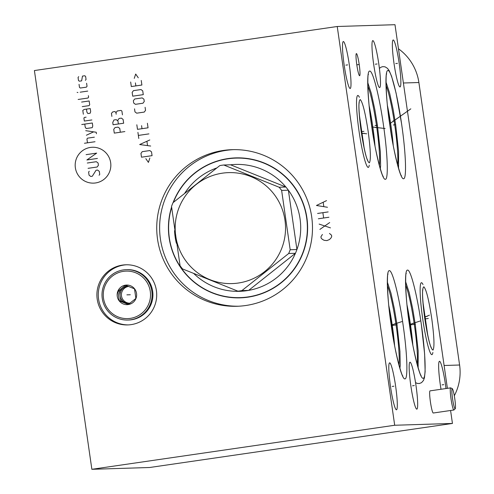 <?xml version="1.0" encoding="UTF-8"?>
<svg xmlns="http://www.w3.org/2000/svg" width="494" height="494" viewBox="0 0 494 494"><rect width="100%" height="100%" fill="white"/><g stroke="black" fill="none" stroke-linecap="round" stroke-linejoin="round"><path stroke-width="0.74" d="M452.448 423.451L149.62 467.503L91.865 469.3L394.694 425.254L452.448 423.451L450.584 410.495M447.391 388.34L394.99 24.7L337.235 26.497L394.694 425.254M454.301 395.768A50.32 50.018 -91.8 0 0 459.593 365.01L418.887 82.517A50.32 50.018 -91.8 0 0 398.46 48.783M393.218 145.261A39.761 4.292 81.7 0 0 387.444 105.574M387.951 110.242L391.05 132.843M396.435 409.798A23.724 2.563 -98.3 0 1 390.495 386.543A23.724 2.563 -98.3 0 1 389.636 362.837A23.724 2.563 -98.3 0 1 389.667 362.837A23.724 2.563 -98.3 0 1 395.608 386.092A23.724 2.563 -98.3 0 1 396.466 409.798A23.724 2.563 -98.3 0 1 396.435 409.798M416.8 409.162A23.724 2.563 -98.3 0 1 410.86 385.907A23.724 2.563 -98.3 0 1 410.001 362.201A23.724 2.563 -98.3 0 1 410.032 362.201A23.724 2.563 -98.3 0 1 415.973 385.456A23.724 2.563 -98.3 0 1 416.831 409.162A23.724 2.563 -98.3 0 1 416.8 409.162M441.012 389.266A23.724 2.563 -98.3 0 1 439.493 361.287A23.724 2.563 -98.3 0 1 439.524 361.281A23.724 2.563 -98.3 0 1 446.002 388.537M399.992 86.938A23.724 2.563 -98.3 0 1 394.051 63.683A23.724 2.563 -98.3 0 1 393.193 39.977A23.724 2.563 -98.3 0 1 393.224 39.977A23.724 2.563 -98.3 0 1 399.164 63.232A23.724 2.563 -98.3 0 1 400.023 86.938A23.724 2.563 -98.3 0 1 399.992 86.938M379.614 87.574A23.724 2.563 -98.3 0 1 373.674 64.319A23.724 2.563 -98.3 0 1 372.816 40.613A23.724 2.563 -98.3 0 1 372.846 40.613A23.724 2.563 -98.3 0 1 378.787 63.868A23.724 2.563 -98.3 0 1 379.645 87.574A23.724 2.563 -98.3 0 1 379.614 87.574M350.135 88.494A23.724 2.563 -98.3 0 1 344.195 65.233A23.724 2.563 -98.3 0 1 343.336 41.533A23.724 2.563 -98.3 0 1 343.367 41.527A23.724 2.563 -98.3 0 1 349.307 64.788A23.724 2.563 -98.3 0 1 350.166 88.488A23.724 2.563 -98.3 0 1 350.135 88.494M455.209 408.773A10.189 1.099 -98.3 0 1 452.56 398.769A10.189 1.099 81.7 0 1 452.288 388.667A10.189 1.099 81.7 0 1 454.77 398.701A10.189 1.099 -98.3 0 1 455.209 408.773L453.955 409.971A11.189 1.21 -98.3 0 1 453.869 410.014L433.257 413.015A11.189 1.21 -98.3 0 1 433.244 413.015A11.189 1.21 -98.3 0 1 430.441 402.042A11.189 1.21 -98.3 0 1 430.033 390.865A11.189 1.21 -98.3 0 1 430.052 390.859M359.601 75.736A11.189 1.21 -98.3 0 1 356.798 64.763A11.189 1.21 -98.3 0 1 356.39 53.587A11.189 1.21 -98.3 0 1 356.409 53.58A11.189 1.21 -98.3 0 1 359.212 64.553A11.189 1.21 -98.3 0 1 359.613 75.736A11.189 1.21 -98.3 0 1 359.601 75.736M369.265 165.206A36.352 3.927 -98.3 0 1 368.277 167.41A36.352 3.927 -98.3 0 1 368.228 167.417A36.352 3.927 -98.3 0 1 359.126 131.781A36.352 3.927 -98.3 0 1 357.81 95.466A36.352 3.927 -98.3 0 1 357.86 95.459A36.352 3.927 -98.3 0 1 359.385 97.293M432.874 352.463A36.352 3.927 -98.3 0 1 431.886 354.661A36.352 3.927 -98.3 0 1 431.836 354.667A36.352 3.927 -98.3 0 1 422.741 319.038A36.352 3.927 -98.3 0 1 421.419 282.716A36.352 3.927 -98.3 0 1 421.468 282.716A36.352 3.927 -98.3 0 1 423 284.544M91.865 469.3L34.407 70.549L337.235 26.497M245.784 305.508A78.342 77.879 88.2 0 1 237.052 306.28A78.342 77.879 88.2 0 1 157.03 234.798A78.342 77.879 88.2 0 1 223.436 150.435A78.342 77.879 88.2 0 1 232.174 149.67A78.342 77.879 88.2 0 1 312.189 221.145A78.342 77.879 88.2 0 1 245.784 305.508M131.095 324.632A30.085 29.906 88.2 0 1 97.009 297.481A30.085 29.906 88.2 0 1 125.865 264.79A30.085 29.906 88.2 0 1 156.592 292.238A30.085 29.906 88.2 0 1 131.095 324.632M394.589 345.399A39.761 4.292 81.7 0 0 388.815 305.712M388.877 306.28L394.496 344.923M126.55 264.778A30.085 29.906 -91.8 0 0 123.883 265.043A30.085 29.906 88.2 0 0 98.355 297.098A30.085 29.906 88.2 0 0 128.421 324.898M412.817 344.831A39.761 4.292 81.7 0 0 407.044 305.144M407.093 305.619L412.743 344.448M370.167 114.701L373.464 137.338M374.983 145.829A39.761 4.292 81.7 0 0 369.209 106.142M236.719 157.864A70.018 69.598 -91.8 0 0 229.79 158.518A70.018 69.598 88.2 0 0 228.049 158.796A69.79 69.376 -91.8 0 1 235.823 158.111A69.79 69.376 -91.8 0 1 307.107 221.787A69.79 69.376 -91.8 0 1 247.951 296.943A69.79 69.376 88.2 0 1 240.17 297.623A69.79 69.376 88.2 0 1 171.64 207.461M241.078 297.814A70.018 69.598 88.2 0 1 232.365 297.425M171.585 206.974A70.018 69.598 88.2 0 0 240.201 297.851A70.018 69.598 88.2 0 0 248.007 297.16A70.018 69.598 -91.8 0 0 307.354 221.763A70.018 69.598 -91.8 0 0 235.842 157.882A70.018 69.598 -91.8 0 0 228.037 158.574A70.018 69.598 88.2 0 0 173.098 202.608M238.491 306.218A78.342 77.879 88.2 0 1 159.858 233.989A78.342 77.879 88.2 0 1 226.326 150.349A78.342 77.879 -91.8 0 1 233.619 149.639M240.17 297.623L241.949 297.567A69.79 69.376 -91.8 0 0 249.729 296.888A69.79 69.376 -91.8 0 0 249.865 296.863M245.549 158.265A69.79 69.376 -91.8 0 0 237.602 158.055L235.823 158.111M173.413 202.349A69.79 69.376 88.2 0 1 228.043 158.796M241.893 290.596L248.643 290.386A63.479 63.102 -91.8 0 1 246.654 290.707A63.479 63.102 88.2 0 1 244.654 290.966L237.91 291.176A63.479 63.102 -91.8 0 0 239.905 290.917A63.479 63.102 -91.8 0 0 241.893 290.596L288.687 253.502A63.479 63.102 -91.8 0 0 290.176 249.742L281.629 190.418A63.479 63.102 -91.8 0 0 279.135 187.238L223.794 165.008A63.479 63.102 -91.8 0 0 221.8 165.262A63.479 63.102 -91.8 0 0 219.811 165.589L173.017 202.676A63.479 63.102 -91.8 0 0 171.523 206.436L180.075 265.76A63.479 63.102 -91.8 0 0 182.564 268.94L237.91 291.176M193.846 273.602A63.479 63.102 -91.8 0 0 244.654 290.966M174.555 230.661A63.479 63.102 -91.8 0 0 176.389 243.301M216.681 167.985A63.479 63.102 -91.8 0 0 184.849 193.024M288.687 253.502L295.437 253.292A63.479 63.102 -91.8 0 1 248.643 290.386L295.437 253.292A63.479 63.102 -91.8 0 0 296.925 249.532A63.479 63.102 -91.8 0 0 288.379 190.209A63.479 63.102 -91.8 0 0 285.884 187.028A63.479 63.102 -91.8 0 0 230.544 164.798L223.794 165.008M238.269 283.043A55.513 55.18 -91.8 0 0 284.964 220.163A55.513 55.18 -91.8 0 0 222.436 173.166A55.513 55.18 -91.8 0 0 175.741 236.052A55.513 55.18 -91.8 0 0 238.269 283.043M281.629 190.418L288.379 190.209L296.925 249.532L290.176 249.742M230.544 164.798L285.884 187.028L279.135 187.238M150.287 291.454A23.774 23.632 88.2 0 1 130.293 318.383A23.774 23.632 88.2 0 1 103.512 298.259A23.774 23.632 88.2 0 1 123.512 271.329A23.774 23.632 88.2 0 1 150.287 291.454M117.257 296.258A9.806 9.744 -91.8 0 0 128.298 304.557A9.806 9.744 -91.8 0 0 136.542 293.455A9.806 9.744 -91.8 0 0 125.501 285.155A9.806 9.744 -91.8 0 0 117.257 296.258M151.849 291.244A25.206 25.052 88.2 0 1 127.841 320.044A25.206 25.052 88.2 0 1 102.258 298.456A25.206 25.052 88.2 0 1 126.273 269.662A25.206 25.052 88.2 0 1 151.849 291.244M126.273 269.662L127.075 269.638A25.206 25.052 88.2 0 1 152.658 291.219A25.206 25.052 88.2 0 1 128.644 320.019L127.841 320.044M119.32 300.871L128.292 304.477L135.881 298.462L134.498 288.842L125.525 285.242L117.936 291.25L119.32 300.871L120.832 300.821L128.866 304.051M117.936 291.25L119.443 291.207L120.832 300.821M126.501 285.612L119.443 291.207M130.212 303.032A8.417 8.367 88.2 0 1 123.234 288.2A8.417 8.367 88.2 0 1 128.533 286.397M134.177 288.706A8.417 8.367 88.2 0 1 134.541 289.083M129.36 303.174A8.417 8.367 88.2 0 1 121.493 295.974A8.417 8.367 -91.8 0 1 128.625 286.434M453.869 410.014A11.189 1.21 -98.3 0 1 451.041 398.979A11.189 1.21 81.7 0 1 450.645 387.864A11.189 1.21 81.7 0 1 450.744 387.883L452.288 388.667M126.896 294.856L130.305 294.751M110.662 162.625A17.945 17.833 -91.8 0 0 90.451 147.434A17.945 17.833 -91.8 0 0 75.36 167.762A17.945 17.833 -91.8 0 0 95.57 182.953A17.945 17.833 -91.8 0 0 110.662 162.625M89.26 171.264L88.611 172.128L89.05 175.166L90.779 176.469L92.292 176.247L96.052 170.269L97.565 170.053L99.294 171.35L99.732 174.388L99.084 175.259M87.302 163.014L96.361 161.699L98.09 162.995L98.417 165.274L97.127 167.015L88.068 168.331M86.098 154.659L96.663 153.121L86.864 159.976L97.429 158.438M95.021 141.729L84.455 143.266M94.366 137.171L87.574 138.159L86.925 139.03L87.475 142.828M96.447 133.769L96.225 132.25L85.721 130.675M86.382 135.233L93.601 131.855M84.777 124.093L85.209 127.131L86.184 128.539L92.224 127.662L92.761 126.032L92.322 122.994L81.751 124.531M86.092 117.183L84.579 117.399L83.9 118.017L84.338 121.055L91.884 119.956M86.469 109.112L86.907 112.15L87.883 113.558L90.149 113.231L90.68 111.601L90.241 108.563L84.202 109.446L82.801 110.421L83.35 114.219M82.257 106.624L89.05 105.636L89.698 104.765L89.148 100.967L81.603 102.067M78.145 99.467L87.957 98.04L88.605 97.17L88.383 95.651M87.728 91.094L80.176 92.193M77.91 92.52L77.12 92.378L77.91 92.52M79.046 84.344L79.485 87.382L80.349 88.031L86.388 87.154L87.037 86.283L86.598 83.245M85.4 80.318L86.049 79.448L85.61 76.409L84.746 75.761L82.479 76.088L81.627 80.868L79.361 81.195L78.497 80.547L78.058 77.509L78.707 76.638M120.326 132.231L119.776 128.434L118.047 127.137L115.028 127.576L113.737 129.317L114.287 133.114L124.859 131.577M118.369 123.988L117.93 120.95L116.201 119.653L113.935 119.98L112.756 122.481L113.083 124.76L123.654 123.222L123.105 119.425L121.376 118.122L119.11 118.455L117.819 120.19L117.93 120.95M122.45 114.867L121.901 111.07L121.036 110.415L117.263 110.965L115.973 112.706L116.189 114.225M111.879 116.405L111.44 113.367L112.768 111.879L115.034 111.551L115.973 112.706M145.816 158.642L148.416 162.396L149.843 158.055M152.066 155.659L151.522 151.862L149.793 150.565L142.241 151.664L140.951 153.399L141.5 157.197L152.066 155.659M149.805 139.963L139.672 144.538L150.682 146.039M147.515 145.471L146.934 141.42M148.929 133.886L138.363 135.424M138.795 138.462L137.925 132.386M136.826 124.791L137.486 129.348L148.052 127.81L147.397 123.253M141.574 125.655L142.013 128.693M134.529 108.841L134.967 111.879L136.696 113.182L144.248 112.082L145.539 110.341L145.1 107.303M142.97 103.221L144.26 101.48L143.933 99.201L142.204 97.905L134.652 99.004L133.361 100.739L133.689 103.018L135.418 104.32L142.97 103.221M143.279 94.644L142.729 90.847L141 89.55L133.448 90.649L132.157 92.384L132.707 96.182L143.279 94.644M130.663 82.004L131.318 86.561L141.889 85.024L141.235 80.466M135.412 82.868L135.85 85.907M138.277 77.799L135.683 74.038L134.251 78.385M322.421 234.471L320.946 236.719L321.137 238.052L322.212 239.25L324.163 240.325L326.898 240.603L329.449 239.553L331.017 237.972L331.709 236.515L331.517 235.181L329.467 233.446M319.89 229.407L329.696 222.553M330.461 227.87L319.124 224.091M318.358 218.774L328.93 217.237M317.593 213.457L328.164 211.92M323.644 218.008L322.878 212.692M326.534 200.626L316.444 205.485L327.491 207.27M323.78 206.455L323.206 202.466M392.199 386.444L393.909 386.191M412.564 385.808L414.275 385.555M442.05 384.888L443.76 384.641M395.75 63.584L397.46 63.331M375.372 64.214L377.089 63.967M345.893 65.134L347.609 64.887M357.15 64.782L358.86 64.535M394.484 323.885L396.2 323.638M401.863 321.6L391.217 325.126M394.657 325.126L396.379 324.873M412.712 323.317L414.441 323.07M420.098 321.032L409.446 324.564M412.885 324.558L414.608 324.311M375.347 127.594L377.07 127.341M385.092 128.526L371.815 126.946M375.051 125.556L376.78 125.303M393.07 120.9L394.799 120.647M410.823 108.841L389.68 123.778M393.28 124.988L395.021 124.735M362.454 133.516L364.195 133.263M366.653 133.788L361.454 133.164M362.176 131.565L363.917 131.311M425.476 316.605L427.217 316.351M429.422 315.147L424.599 317.228M425.785 318.815L427.526 318.562M127.057 294.85L127.86 294.825L127.057 294.85M397.176 324.762L391.291 325.614L397.108 324.768M415.405 324.194L409.514 325.046L415.331 324.2M428.286 318.451L424.846 318.951L428.242 318.463M418.887 82.517L403.388 82.998M397.596 164.885A43.355 4.681 81.7 0 0 394.7 124.784A43.355 4.681 81.7 0 0 386.055 85.518M398.967 365.023A43.355 4.681 81.7 0 0 396.065 324.922A43.355 4.681 81.7 0 0 387.42 285.656M417.195 364.455A43.355 4.681 81.7 0 0 414.293 324.354A43.355 4.681 81.7 0 0 405.648 285.087M379.361 165.453A43.355 4.681 81.7 0 0 376.465 125.353A43.355 4.681 81.7 0 0 367.82 86.086M362.503 139.623A23.743 2.563 81.7 0 0 360.194 123.741M426.112 326.88A23.743 2.563 81.7 0 0 423.803 310.998M459.593 365.01L444.094 365.492M403.042 324.583C398.961 295.678 392.378 269.829 389.309 270.675C386.03 270.027 386.919 296.048 391.168 324.953C395.249 353.865 401.838 379.713 404.901 378.867C408.18 379.516 407.291 353.488 403.042 324.583M421.271 324.021C417.183 295.109 410.6 269.261 407.538 270.107C404.259 269.458 405.148 295.486 409.396 324.385C413.478 353.296 420.061 379.145 423.13 378.299C426.408 378.947 425.519 352.92 421.271 324.021M383.437 125.013C379.355 96.102 372.772 70.259 369.703 71.099C366.425 70.457 367.314 96.478 371.562 125.383C375.644 154.295 382.233 180.143 385.295 179.297C388.574 179.946 387.685 153.918 383.437 125.013M401.671 124.445C397.59 95.533 391.007 69.691 387.938 70.531C384.659 69.889 385.555 95.91 389.797 124.815C393.885 153.727 400.467 179.575 403.53 178.729C406.815 179.378 405.92 153.35 401.671 124.445M368.11 131.101C365.251 112.564 362.627 102.048 360.237 99.56C358.206 100.776 358.508 111.36 361.151 131.318C364.257 151.257 366.993 161.766 369.358 162.847C371.013 160.229 370.599 149.645 368.11 131.101M431.719 318.352C428.86 299.815 426.236 289.299 423.846 286.81C421.814 288.033 422.117 298.617 424.766 318.568C427.866 338.507 430.601 349.017 432.966 350.098C434.621 347.486 434.207 336.902 431.719 318.352M398.547 168.213L398.578 151.275L395.651 124.624L393.057 108.964L389.618 93.082L386.012 82.06M399.912 368.351L400.226 365.245L399.942 351.413L397.015 324.762L394.428 309.102L390.982 293.22L387.382 282.198M418.14 367.783L418.171 350.845L415.244 324.2L412.651 308.534L409.211 292.652L405.605 281.629M380.306 168.781L380.621 165.669L380.337 151.843L377.41 125.192L374.823 109.532L371.383 93.65L367.777 82.622M364.22 148.459L359.323 114.787M427.829 335.716L422.932 302.038M430.033 390.865L450.645 387.864M402.845 375.897C402.011 377.175 394.49 351.086 391.192 324.959C386.697 296.987 387.135 271.262 388.043 274.127M421.296 324.021L424.636 354.081L425.136 371.525L424.445 377.743L423.481 380.454L421.53 382.665L419.363 383.511L417.393 383.437L415.547 382.646M421.073 375.335C420.24 376.607 412.718 350.518 409.421 324.391C404.919 296.419 405.364 270.693 406.272 273.559M383.245 176.327C382.405 177.599 374.884 151.516 371.593 125.383C367.091 97.417 367.536 71.692 368.438 74.551M401.702 124.451L396.095 93.113L391.606 76.335L389.173 70.636L387.494 68.357L385.085 66.844L382.757 66.622L380.812 67.277L379.398 68.425M401.48 175.759C400.646 177.031 393.119 150.948 389.828 124.815C385.326 96.849 385.771 71.124 386.672 73.983M367.264 159.877L367.672 160.315C366.097 157.777 363.936 148.107 361.182 131.318C359.119 114.639 358.477 105.012 359.249 102.437L358.99 102.974M430.873 347.134L431.281 347.572C429.706 345.028 427.545 335.364 424.791 318.568C422.728 301.896 422.086 292.269 422.858 289.688L422.598 290.225"/></g></svg>
